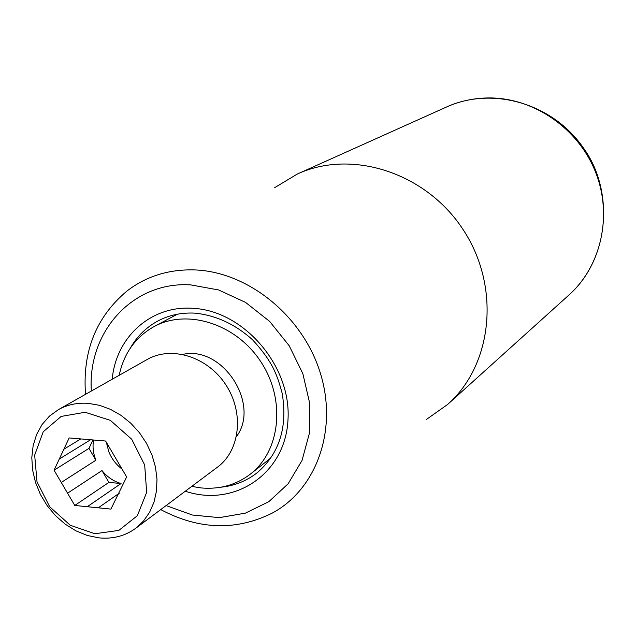 <?xml version="1.0" encoding="UTF-8"?>
<svg xmlns="http://www.w3.org/2000/svg" width="636" height="636" viewBox="0 0 636 636"><rect width="100%" height="100%" fill="white"/><g stroke="black" fill="none" stroke-linecap="round" stroke-linejoin="round"><path stroke-width="0.95" d="M119.274 493.218L98.27 507.822L87.267 506.717L121.047 483.535C113.621 481.373 107.261 477.048 101.975 470.568L67.567 493.194L61.263 482.454L95.901 460.21C93.198 453.412 92.419 446.679 93.564 440.009M122.056 469.098C116.142 464.598 111.737 458.866 108.859 451.894L106.331 442.266M98.27 507.822L110.903 509.102L126.651 476.944L105.608 441.034L69.165 437.934L59.283 459.041L90.98 439.5M63.886 449.215L80.78 438.92M88.126 403.343L99.375 405.283L110.481 409.338L121.094 415.395L130.849 423.266L139.419 432.687L146.526 443.348L151.932 454.907L155.454 466.967L156.989 479.131L156.488 491L153.984 502.194L149.579 512.338L143.418 521.123L135.722 528.285C125.038 536.045 112.755 539.233 98.866 537.857L87.251 535.448L75.899 530.829L65.206 524.159L55.523 515.677L47.167 505.676L40.418 494.482L35.513 482.47L32.603 470.044L31.8 457.626L33.144 445.629L36.61 434.46L42.087 424.522L49.409 416.159L58.329 409.687C67.265 404.703 77.202 402.588 88.126 403.343M85.121 412.271L110.362 420.364L131.692 439.222L144.682 465.003L146.662 492.367L137.352 515.709L118.821 530.408L94.891 533.739L70.286 525.272L49.703 506.781L37.023 481.818L34.67 455.122L43.208 431.78L61.151 416.429L85.121 412.271M191.69 486.429L201.405 487.963C219.905 489.529 236.25 484.894 250.441 474.051C280.524 450.829 285.89 399.766 260.991 361.995C236.449 323.986 187.548 308.341 154.174 326.522C135.548 336.977 123.885 353.242 119.186 375.312M236.473 436.598C260.752 404.019 222.425 345.284 182.826 354.395M135.722 528.285L217.488 467.142C240.122 450.574 244.304 412.788 225.899 384.891C207.773 356.812 171.505 345.42 147.218 359.467L58.329 409.687M67.567 493.194L74.77 505.453L87.267 506.717M59.283 459.041L54.068 470.195L61.263 482.454M92.967 439.961L88.961 448.38L54.068 470.195M88.961 448.38L95.901 460.21M101.975 470.568L108.899 482.39L74.77 505.453M108.899 482.39L121.047 483.535M274.728 187.62L297.187 174.113C351.581 148.76 426.215 172.555 463.342 229.954C500.93 287.059 492.646 364.953 447.537 404.528L426.128 419.649M220.938 487.2C234.541 485.817 246.633 480.983 257.222 472.707C279.458 453.516 287.766 427.034 282.161 393.247C276.954 374.159 272.542 361.558 252.532 339.767C235.042 324.114 215.787 315.233 194.759 313.119C181.435 312.475 169.232 315.051 158.133 320.854C146.296 327.214 137.002 336.341 130.253 348.226M185.299 491.215C234.159 507.719 285.357 474.066 287.981 419.927C291.59 365.939 243.469 310.193 192.151 308.269C150.517 305.526 115.831 337.565 112.23 379.239M166.083 505.58L192.398 515.025L219.38 517.64L245.393 513.141L268.837 501.661L288.156 483.758L302.036 460.448L309.438 433.148L309.764 403.614L302.887 373.809L289.213 345.761L269.656 321.411L245.568 302.402L218.625 289.968L190.649 284.872C132.463 281.184 87.339 332.183 91.346 391.037M160.725 509.587C198.941 529.852 236.115 531.02 272.248 513.101C316.418 489.474 338.066 429.936 320.337 373.078C302.895 316.187 248.445 271.946 194.982 269.926C169.136 269.108 146.55 276.08 127.216 290.835C96.259 316.688 82.362 351.183 85.518 394.328M568.799 295.136C601.203 266.317 612.826 215.509 595.511 172.006C578.283 128.488 534.105 97.976 489.585 97.928C474.257 97.944 459.78 101.021 446.154 107.174C492.057 85.979 552.414 103.191 583.053 147.457C614.082 189.456 610.417 258.311 568.799 295.136L448.261 403.868M250.441 474.051L271.031 457.809M154.174 326.522L177.333 314.208M298.077 173.715L446.154 107.174"/></g></svg>
